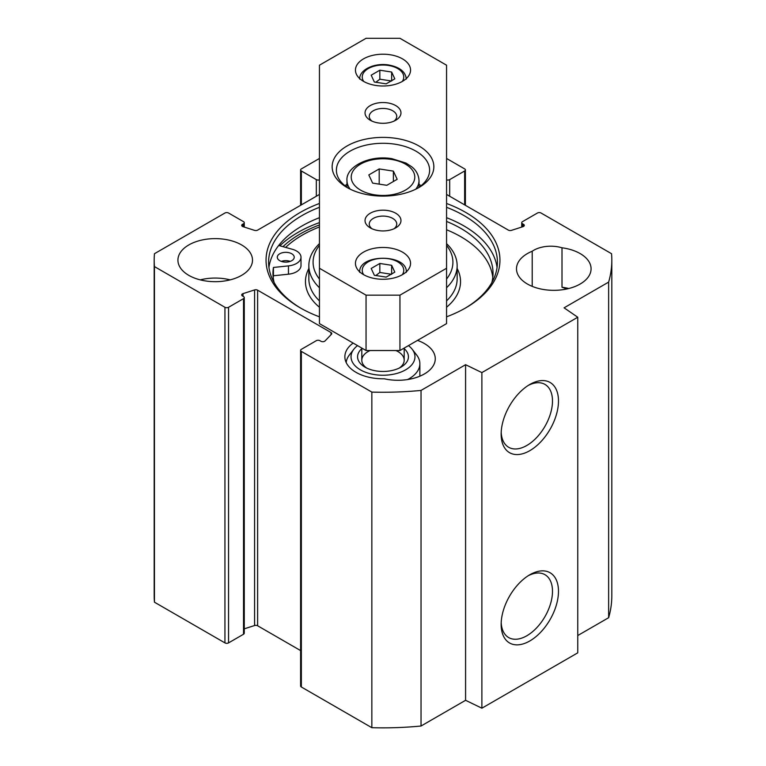 <?xml version="1.0" encoding="UTF-8"?>
<svg xmlns="http://www.w3.org/2000/svg" width="766" height="766" viewBox="0 0 766 766"><rect width="100%" height="100%" fill="white"/><g stroke="black" fill="none" stroke-linecap="round" stroke-linejoin="round"><path stroke-width="1.15" d="M417.489 340.401A37.285 21.525 180 0 1 435.27 358.756A37.285 21.525 180 0 1 384.331 378.787A38.137 22.013 180 0 1 344.863 356.784A38.137 22.013 180 0 1 353.145 343.082M446.559 158.457L464.646 168.903A2.547 1.465 180 0 1 465.393 169.937A2.547 1.465 180 0 1 464.646 170.981L464.646 204.886M301.354 204.886L301.354 170.981A2.547 1.465 180 0 1 300.607 169.937A2.547 1.465 180 0 1 301.354 168.903L319.441 158.457M301.354 170.981L316.329 179.627A2.547 1.465 0 0 0 319.441 179.847M319.441 194.44L257.615 230.135A2.547 1.465 180 0 1 254.58 230.375L243.023 226.669A2.547 1.465 180 0 1 241.721 225.386A2.547 1.465 180 0 1 242.458 224.352L243.521 223.739A2.547 1.465 0 0 0 244.268 222.695A2.547 1.465 0 0 0 243.521 221.661L228.546 213.015A2.547 1.465 180 0 0 224.945 213.015L154.454 253.709A228.814 132.106 180 0 0 154.186 260.153A228.814 132.106 180 0 0 154.454 266.587L224.945 307.29L224.945 642.894A2.547 1.465 0 0 0 228.546 642.894L228.546 307.29A2.547 1.465 180 0 1 224.945 307.29M228.546 307.29L243.521 298.644A2.547 1.465 0 0 0 244.268 297.601A2.547 1.465 0 0 0 243.521 296.566L242.458 295.954A2.547 1.465 180 0 1 241.721 294.91A2.547 1.465 180 0 1 243.023 293.627L254.58 289.921A2.547 1.465 180 0 1 257.615 290.17L331.008 332.54A2.547 1.465 180 0 1 331.755 333.583A2.547 1.465 180 0 1 331.429 334.292L325.014 340.966A2.547 1.465 180 0 1 320.992 341.291L319.929 340.679A2.547 1.465 0 0 0 316.329 340.679L301.354 349.325A2.547 1.465 180 0 0 300.607 350.368L300.607 685.963A2.547 1.465 0 0 0 301.354 687.006L371.845 727.7A228.814 132.106 0 0 0 421.041 726.015L465.584 700.296L481.881 708.196L577.755 652.833L577.755 317.239L481.881 372.592L465.584 364.702L421.041 390.421A228.814 132.106 180 0 1 371.845 392.096L301.354 351.403A2.547 1.465 180 0 1 300.607 350.368M446.559 194.44L508.385 230.135A2.547 1.465 180 0 0 511.42 230.375L522.977 226.669A2.547 1.465 180 0 0 524.279 225.386A2.547 1.465 180 0 0 523.542 224.352L522.479 223.739A2.547 1.465 0 0 1 521.732 222.695A2.547 1.465 0 0 1 522.479 221.661L537.454 213.015A2.547 1.465 180 0 1 541.055 213.015L611.546 253.709A228.814 132.106 180 0 1 611.814 260.153A228.814 132.106 180 0 1 608.635 282.108L564.082 307.827L577.755 317.239M446.559 179.847A2.547 1.465 0 0 0 449.671 179.627L464.646 170.981M319.441 203.469A116.949 67.523 0 0 0 300.301 212.402A116.949 67.523 0 0 0 300.301 307.894A116.949 67.523 0 0 0 319.441 316.827M446.559 316.827A116.949 67.523 0 0 0 465.699 307.894A116.949 67.523 0 0 0 446.559 203.469M188.838 275.377A37.285 21.525 180 0 1 177.923 260.153A37.285 21.525 180 0 1 215.208 238.619A37.285 21.525 180 0 1 252.502 260.153A37.285 21.525 180 0 1 229.484 280.04A37.285 21.525 180 0 1 188.838 275.377M562.005 247.801A37.285 21.525 180 0 1 591.074 268.799A37.285 21.525 180 0 1 553.789 290.333A37.285 21.525 180 0 1 516.495 268.799A37.285 21.525 180 0 1 532.207 251.238A24.148 13.941 180 0 1 562.005 247.801L562.005 287.24A24.148 13.941 0 0 1 566.553 289.031M301.21 308.411A114.412 66.048 180 0 1 268.588 262.231A114.412 66.048 180 0 1 302.101 215.524A114.412 66.048 180 0 1 319.441 207.308M446.559 207.308A114.412 66.048 180 0 1 497.412 262.231A114.412 66.048 180 0 1 464.79 308.411M268.943 267.42A114.412 66.048 180 0 1 302.101 225.903A114.412 66.048 180 0 1 319.441 217.688M446.559 217.688A114.412 66.048 180 0 1 497.057 267.42M279.858 245.8A120.339 69.476 180 0 1 297.907 232.471A120.339 69.476 180 0 1 319.441 222.609M577.755 635.541L608.635 617.712A228.814 132.106 0 0 0 611.814 595.747L611.814 260.153M300.607 650.593L257.615 625.765A2.547 1.465 0 0 0 254.58 625.525L244.268 628.829M244.268 297.601L244.268 633.204A2.547 1.465 180 0 1 243.521 634.238L228.546 642.894M154.186 260.153L154.186 595.747A228.814 132.106 0 0 0 154.454 602.191L224.945 642.894M282.96 246.662A116.92 67.504 180 0 1 300.329 233.869A116.92 67.504 180 0 1 319.441 224.945M528.272 575.697A36.299 20.96 -60 0 1 544.971 574.692A36.299 20.96 -60 0 1 544.971 616.611A36.299 20.96 -60 0 1 508.672 637.561A36.299 20.96 -60 0 1 501.194 622.605M501.155 624.405A40.531 23.401 120 0 0 529.813 640.96A40.531 23.401 120 0 0 558.481 591.314A40.531 23.401 120 0 0 529.813 574.759A40.531 23.401 120 0 0 501.155 624.405M481.881 708.196L481.881 372.592M501.155 434.121A40.531 23.401 120 0 0 529.813 450.667A40.531 23.401 120 0 0 558.481 401.02A40.531 23.401 120 0 0 529.813 384.475A40.531 23.401 120 0 0 501.155 434.121M528.272 385.413A36.299 20.96 -60 0 1 544.971 384.408A36.299 20.96 -60 0 1 544.971 426.317A36.299 20.96 -60 0 1 508.672 447.277A36.299 20.96 -60 0 1 501.194 432.321M532.207 251.238L532.207 286.36M230.164 279.868A37.285 21.525 0 0 0 200.252 279.868M568.745 288.523A37.285 21.525 0 0 0 562.005 287.24M154.454 602.191L154.454 266.587M608.635 617.712L608.635 282.108M465.584 700.296L465.584 364.702M421.041 726.015L421.041 390.421M371.845 727.7L371.845 392.096M407.608 379.553A36.864 21.285 0 0 0 419.864 363.706A36.864 21.285 0 0 0 416.656 355.012L412.185 349.248A31.971 18.461 180 0 1 401.135 371.989A31.971 18.461 180 0 1 360.393 369.834A31.971 18.461 180 0 1 353.815 349.248A31.971 18.461 180 0 1 357.54 345.619M353.815 349.248L349.344 355.012A36.864 21.285 0 0 0 346.194 362.538M408.46 345.619A31.971 18.461 180 0 1 412.185 349.248M361.811 348.674A25.422 14.678 0 0 0 365.018 367.163A25.422 14.678 0 0 0 400.982 367.163A25.422 14.678 0 0 0 404.189 348.674M366.655 368.025A21.189 12.227 180 0 1 361.811 360.24A21.189 12.227 180 0 1 370.122 350.531M395.878 350.531A21.189 12.227 180 0 1 404.189 360.24A21.189 12.227 180 0 1 399.345 368.025M379.199 168.932L393.379 171.124L397.181 179.311L386.801 185.305L372.621 183.112L368.819 174.926L379.199 168.932L379.199 184.127M393.379 181.504L393.379 171.124M421.022 185.765A46.611 26.906 0 0 0 419.021 184.252M346.979 184.252A46.611 26.906 0 0 0 344.978 185.765M379.831 70.204L391.646 72.033L394.816 78.85L386.169 83.848L374.354 82.019L371.184 75.192L379.831 70.204L379.831 79.195L375.867 82.249M391.646 81.024L379.831 79.195M391.646 80.679L391.646 72.033M394.816 272.121L386.169 277.11L374.354 275.281L371.184 268.464L379.831 263.466L391.646 265.295L394.816 272.121M391.646 274.295L379.831 272.466L379.831 263.466M391.646 273.941L391.646 265.295M379.831 272.466L375.867 275.521M446.559 268.263L446.559 323.616L399.948 350.531L366.052 350.531L319.441 323.616L319.441 65.206L366.052 38.3L399.948 38.3L446.559 65.206L446.559 268.263L399.948 295.169L366.052 295.169L319.441 268.263M383 279.274A27.547 15.904 180 0 1 355.453 263.37A27.547 15.904 180 0 1 383 247.466A27.547 15.904 180 0 1 410.547 263.37A27.547 15.904 180 0 1 383 279.274M383 86.003A27.547 15.904 180 0 1 355.453 70.099A27.547 15.904 180 0 1 383 54.204A27.547 15.904 180 0 1 410.547 70.099A27.547 15.904 180 0 1 383 86.003M348.607 188.359A46.611 26.906 180 0 1 336.389 170.196A46.611 26.906 180 0 1 383 143.29A46.611 26.906 180 0 1 429.611 170.196A46.611 26.906 180 0 1 417.393 188.359M383 196.096A50.853 29.357 0 0 0 418.954 187.498A50.853 29.357 0 0 0 418.954 145.98A50.853 29.357 0 0 0 347.046 145.98A50.853 29.357 0 0 0 347.046 187.498A50.853 29.357 0 0 0 383 196.096M383 230.939A17.972 10.379 0 0 0 395.706 227.895A17.972 10.379 0 0 0 395.706 213.216A17.972 10.379 0 0 0 370.294 213.216A17.972 10.379 0 0 0 370.294 227.895A17.972 10.379 0 0 0 383 230.939M383 123.297A17.972 10.379 0 0 0 395.706 120.252A17.972 10.379 0 0 0 395.706 105.574A17.972 10.379 0 0 0 370.294 105.574A17.972 10.379 0 0 0 370.294 120.252A17.972 10.379 0 0 0 383 123.297M371.989 228.756A13.74 7.928 180 0 1 369.26 224.017A13.74 7.928 180 0 1 383 216.089A13.74 7.928 180 0 1 396.74 224.017A13.74 7.928 180 0 1 394.011 228.756M371.989 121.114A13.74 7.928 180 0 1 369.26 116.375A13.74 7.928 180 0 1 383 108.446A13.74 7.928 180 0 1 396.74 116.375A13.74 7.928 180 0 1 394.011 121.114M399.948 350.531L399.948 295.169M366.052 350.531L366.052 295.169M319.441 279.044A69.917 40.368 180 0 1 319.441 245.407M446.559 245.407A69.917 40.368 180 0 1 446.559 279.044M279.609 260.593A8.474 4.893 180 0 1 277.282 257.223A8.474 4.893 180 0 1 282.616 252.684A8.474 4.893 180 0 1 291.903 253.852A8.474 4.893 180 0 1 294.23 257.223A8.474 4.893 180 0 1 288.897 261.771A8.474 4.893 180 0 1 279.609 260.593M290.237 261.378A8.474 4.893 0 0 0 281.275 261.378M446.559 221.441A110.026 63.521 180 0 1 493.026 273.299A110.026 63.521 180 0 1 491.858 282.558M274.142 282.558A110.026 63.521 180 0 1 272.974 273.299A110.026 63.521 180 0 1 273.433 267.458L273.433 275.76A110.026 63.521 -0 0 0 273.203 277.445M492.797 277.445A110.026 63.521 -0 0 0 446.559 229.752M273.433 267.458L288.466 265.888A15.253 8.809 0 0 0 301.009 257.223L301.009 265.524A15.253 8.809 180 0 1 288.466 274.199L273.433 275.76M301.009 257.223A15.253 8.809 0 0 0 292.382 249.295L278.69 245.474M319.441 226.975A113.981 65.809 0 0 0 285.613 247.408M446.559 287.738A74.149 42.81 0 0 0 457.149 265.687A74.149 42.81 0 0 0 446.559 243.636M319.441 243.636A74.149 42.81 0 0 0 308.851 265.687A74.149 42.81 0 0 0 319.441 287.738M449.671 179.627L449.671 196.23M316.329 179.627L316.329 196.23M523.542 224.352L523.542 226.43M522.479 223.739L522.479 226.832M243.521 223.739L243.521 226.832M242.458 224.352L242.458 226.43M243.521 298.644L243.521 634.238M301.354 687.006L301.354 351.403M331.008 332.54L331.008 334.732M257.615 290.17L257.615 625.765M254.58 289.921L254.58 625.525M243.023 293.627L243.023 296.279M391.225 159.395A31.779 18.346 180 0 1 405.473 190.092A31.779 18.346 180 0 1 352.303 181.868A31.779 18.346 180 0 1 391.225 159.395M415.794 189.173A36.021 20.797 0 0 0 419.021 180.575C418.581 172.647 413.774 168.386 411.715 166.768L405.99 163.062L391.876 158.667C368.542 154.655 345.571 167.304 346.979 180.575A36.021 20.797 0 0 0 350.206 189.173M363.706 81.455A20.759 11.988 180 0 1 367.489 69.055A20.759 11.988 180 0 1 388.372 65.445A20.759 11.988 180 0 1 402.294 81.455M363.706 274.716A20.759 11.988 180 0 1 383 258.305A20.759 11.988 180 0 1 402.294 274.716M288.466 265.888L288.466 274.199M446.559 307.243A77.548 44.773 0 0 0 457.149 268.512M308.851 268.512A77.548 44.773 0 0 0 319.441 307.243M446.559 300.885A74.149 42.81 0 0 0 457.149 278.834L457.149 265.687M308.851 265.687L308.851 278.834A74.149 42.81 0 0 0 319.441 300.885M465.393 169.937L465.393 205.307M300.607 205.307L300.607 169.937M521.732 222.695L521.732 227.071M244.268 222.695L244.268 227.071M419.864 363.706L419.864 376.183M346.979 180.575L346.979 187.277M419.021 180.575L419.021 187.277M406.306 79.099C405.616 71.812 399.775 67.111 388.764 65.005C374.584 62.525 359.158 69.763 359.694 79.099M406.306 272.361C407.866 253.556 358.134 253.556 359.694 272.361M361.811 348.08L361.811 360.24M404.189 348.08L404.189 360.24"/></g></svg>
